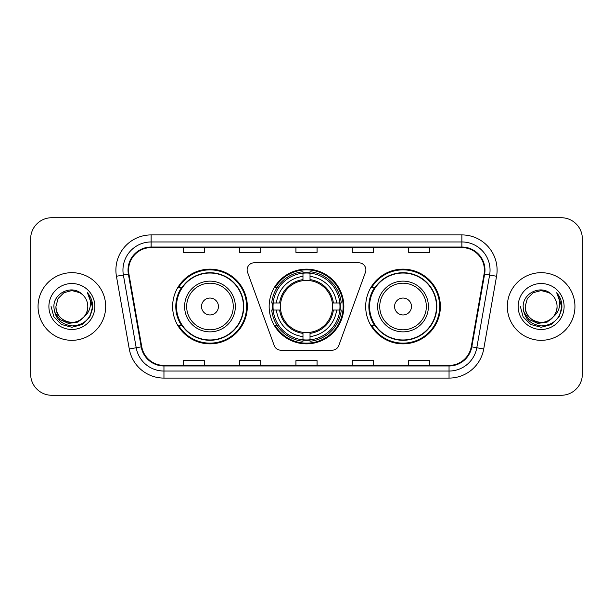 <?xml version="1.0" encoding="UTF-8"?>
<svg xmlns="http://www.w3.org/2000/svg" width="613" height="613" viewBox="0 0 613 613"><rect width="100%" height="100%" fill="white"/><g stroke="black" fill="none" stroke-linecap="round" stroke-linejoin="round"><path stroke-width="0.92" d="M247.116 269.858A7.049 7.049 0 0 0 247.537 272.272L274.21 345.548A7.049 7.049 0 0 0 280.831 350.184L332.169 350.184A7.049 7.049 0 0 0 338.79 345.548L365.463 272.272A7.049 7.049 0 0 0 358.843 262.816L254.157 262.816A7.049 7.049 0 0 0 247.116 269.858M365.685 306.5A37.347 37.347 0 0 0 403.032 343.847A37.347 37.347 0 0 0 440.372 306.5A37.347 37.347 0 0 0 403.032 269.153A37.347 37.347 0 0 0 365.685 306.5M269.153 306.5A37.347 37.347 0 0 0 306.5 343.847A37.347 37.347 0 0 0 343.847 306.5A37.347 37.347 0 0 0 306.5 269.153A37.347 37.347 0 0 0 269.153 306.5M172.628 306.5A37.347 37.347 0 0 0 209.968 343.847A37.347 37.347 0 0 0 247.315 306.5A37.347 37.347 0 0 0 209.968 269.153A37.347 37.347 0 0 0 172.628 306.5M181.586 325.526A34.175 34.175 0 0 1 181.586 287.474M272.509 310.025A34.175 34.175 0 0 1 272.509 302.975M374.643 325.526A34.175 34.175 0 0 1 374.643 287.474M30.65 238.855L30.65 374.145A21.141 21.141 0 0 0 51.791 395.278L561.209 395.278A21.141 21.141 0 0 0 582.35 374.145L582.35 238.855A21.141 21.141 0 0 0 561.209 217.722L51.791 217.722A21.141 21.141 0 0 0 30.65 238.855L30.65 374.145M38.052 306.5A33.822 33.822 0 0 0 71.867 340.322A33.822 33.822 0 0 0 105.689 306.5A33.822 33.822 0 0 0 71.867 272.678A33.822 33.822 0 0 0 38.052 306.5A33.822 33.822 0 0 0 71.867 340.322A33.822 33.822 0 0 0 105.689 306.5A33.822 33.822 0 0 0 71.867 272.678A33.822 33.822 0 0 0 38.052 306.5M507.311 306.5A33.822 33.822 0 0 0 541.133 340.322A33.822 33.822 0 0 0 574.948 306.5A33.822 33.822 0 0 0 541.133 272.678A33.822 33.822 0 0 0 507.311 306.5A33.822 33.822 0 0 0 541.133 340.322A33.822 33.822 0 0 0 574.948 306.5A33.822 33.822 0 0 0 541.133 272.678A33.822 33.822 0 0 0 507.311 306.5M128.592 270.141A22.551 22.551 0 0 1 151.135 247.598L461.865 247.598A22.551 22.551 0 0 1 484.071 274.057L471.244 346.774A22.551 22.551 0 0 1 449.045 365.402L163.955 365.402A22.551 22.551 0 0 1 141.756 346.774L128.929 274.057A22.551 22.551 0 0 1 128.592 270.141M128.025 270.141A23.11 23.11 0 0 0 128.378 274.157L141.197 346.874A23.11 23.11 0 0 0 163.955 365.969L449.045 365.969A23.11 23.11 0 0 0 471.803 346.874L484.622 274.157A23.11 23.11 0 0 0 461.865 247.031L151.135 247.031A23.11 23.11 0 0 0 128.025 270.141M116.439 276.264A35.232 35.232 0 0 1 151.135 234.909L461.865 234.909A35.232 35.232 0 0 1 496.561 276.264L483.734 348.973A35.232 35.232 0 0 1 449.045 378.091L163.955 378.091A35.232 35.232 0 0 1 129.266 348.973L116.439 276.264L123.382 275.038A28.183 28.183 0 0 1 151.135 241.959L461.865 241.959A28.183 28.183 0 0 1 489.618 275.038L476.799 347.755A28.183 28.183 0 0 1 449.045 371.041L163.955 371.041A28.183 28.183 0 0 1 136.201 347.755L123.382 275.038A28.183 28.183 0 0 1 122.952 270.141M561.209 217.722L51.791 217.722M51.791 395.278L561.209 395.278M582.35 374.145L582.35 238.855M295.933 247.598L295.933 252.364L317.067 252.364L317.067 247.598M239.56 247.598L239.56 252.364L260.701 252.364L260.701 247.598M183.195 247.598L183.195 252.364L204.336 252.364L204.336 247.598M352.299 247.598L352.299 252.364L373.44 252.364L373.44 247.598M408.664 247.598L408.664 252.364L429.805 252.364L429.805 247.598M317.067 365.402L317.067 360.636L295.933 360.636L295.933 365.402M260.701 365.402L260.701 360.636L239.56 360.636L239.56 365.402M204.336 365.402L204.336 360.636L183.195 360.636L183.195 365.402M373.44 365.402L373.44 360.636L352.299 360.636L352.299 365.402M429.805 365.402L429.805 360.636L408.664 360.636L408.664 365.402M84.073 316.729C75.621 328.162 55.109 320.852 55.944 306.5C56.158 312.507 58.81 317.105 63.905 320.293C73.836 326.652 88.341 318.277 87.797 306.5C87.582 312.507 84.923 317.105 79.836 320.293C69.905 326.652 55.4 318.277 55.944 306.5L58.074 298.539L63.905 292.707L71.867 290.57L79.836 292.707L82.303 294.462C72.526 284.217 53.706 292.662 53.883 306.5C54.603 318.132 60.771 324.606 72.38 325.917C83.812 325.089 90.555 319.013 92.609 307.695L92.64 306.5C92.578 301.274 90.847 296.692 87.429 292.738C90.027 296.999 90.939 301.588 90.172 306.5C89.429 310.676 87.398 314.086 84.073 316.729A15.93 15.93 0 0 0 87.797 306.5C88.341 318.277 73.836 326.652 63.905 320.293C58.81 317.105 56.158 312.507 55.944 306.5L58.074 298.539L63.905 292.707M87.797 306.5A15.93 15.93 0 0 0 82.303 294.462M85.092 315.879L77.897 322.101L68.472 323.419L59.798 319.496L54.381 311.665M48.894 306.5A22.972 22.972 0 0 0 71.867 329.472A22.972 22.972 0 0 0 94.846 306.5A22.972 22.972 0 0 0 71.867 283.528A22.972 22.972 0 0 0 48.894 306.5M87.429 292.738L92.632 307.105L91.666 300.209L92.632 307.105L91.666 300.209L92.632 307.105L87.582 292.914L92.632 307.105L87.582 292.914L92.64 306.5L89.858 316.883L82.257 324.492L71.867 327.273L61.484 324.492L53.883 316.883L51.094 306.5M87.582 292.914L92.632 307.113M310.025 339.855L310.025 341.272A34.949 34.949 0 0 0 341.272 310.025L339.855 310.025A33.539 33.539 0 0 1 310.025 339.855L310.025 336.591A30.298 30.298 0 0 0 336.591 310.025L332.33 310.025A26.068 26.068 0 0 0 310.025 280.67L310.025 273.145A33.539 33.539 0 0 1 339.855 302.975L341.272 302.975A34.949 34.949 0 0 0 310.025 271.728L310.025 273.145M273.145 310.025L271.728 310.025A34.949 34.949 0 0 0 302.975 341.272L302.975 339.855A33.539 33.539 0 0 1 273.145 310.025L276.409 310.025A30.298 30.298 0 0 0 302.975 336.591L302.975 332.33A26.068 26.068 0 0 0 332.33 310.025L333.372 310.025A27.102 27.102 0 0 1 310.025 333.372L310.025 336.591M302.975 273.145L302.975 271.728A34.949 34.949 0 0 0 271.728 302.975L273.145 302.975A33.539 33.539 0 0 1 302.975 273.145L302.975 276.409A30.298 30.298 0 0 0 276.409 302.975L280.67 302.975A26.068 26.068 0 0 0 302.975 332.33L302.975 333.372A27.102 27.102 0 0 1 279.628 310.025L276.409 310.025M273.214 310.025A33.47 33.47 0 0 1 273.214 302.975M310.025 273.214A33.47 33.47 0 0 0 302.975 273.214M339.786 302.975A33.47 33.47 0 0 1 339.786 310.025M339.855 302.975L336.591 302.975A30.298 30.298 0 0 0 310.025 276.409M336.591 310.025L339.855 310.025M302.975 336.591L302.975 339.855M332.33 302.975L336.591 302.975M310.025 332.376L310.025 333.372M302.975 332.33A26.068 26.068 0 0 1 280.67 310.025L279.628 310.025M310.025 339.786A33.47 33.47 0 0 1 302.975 339.786M276.409 302.975L273.145 302.975M302.975 280.624L302.975 276.409M310.025 280.67A26.068 26.068 0 0 0 280.67 302.975L279.628 302.975A27.102 27.102 0 0 1 302.975 279.628M310.025 280.624L310.025 279.628A27.102 27.102 0 0 1 333.372 302.975M277.183 287.474L275.183 287.474A36.642 36.642 0 0 1 343.142 306.5A36.642 36.642 0 0 1 275.183 325.526L277.183 325.526M218.427 306.5A8.452 8.452 0 0 0 209.968 298.048A8.452 8.452 0 0 0 201.516 306.5A8.452 8.452 0 0 0 209.968 314.952A8.452 8.452 0 0 0 218.427 306.5M235.338 306.5A25.363 25.363 0 0 0 209.968 281.137A25.363 25.363 0 0 0 184.605 306.5A25.363 25.363 0 0 0 209.968 331.863A25.363 25.363 0 0 0 235.338 306.5A25.363 25.363 0 0 1 209.968 331.863A25.363 25.363 0 0 1 184.605 306.5M243.438 306.5A33.47 33.47 0 0 0 209.968 273.03A33.47 33.47 0 0 0 176.498 306.5A33.47 33.47 0 0 0 209.968 339.97A33.47 33.47 0 0 0 243.438 306.5M246.61 306.5A36.642 36.642 0 0 1 178.659 325.526L182.053 325.526A33.784 33.784 0 0 0 243.752 306.584A33.784 33.784 0 0 0 182.053 287.474L178.659 287.474A36.642 36.642 0 0 1 246.61 306.5M411.484 306.5A8.452 8.452 0 0 0 403.032 298.048A8.452 8.452 0 0 0 394.573 306.5A8.452 8.452 0 0 0 403.032 314.952A8.452 8.452 0 0 0 411.484 306.5M428.395 306.5A25.363 25.363 0 0 0 403.032 281.137A25.363 25.363 0 0 0 377.662 306.5A25.363 25.363 0 0 0 403.032 331.863A25.363 25.363 0 0 0 428.395 306.5A25.363 25.363 0 0 1 403.032 331.863A25.363 25.363 0 0 1 377.662 306.5M436.502 306.5A33.47 33.47 0 0 0 403.032 273.03A33.47 33.47 0 0 0 369.562 306.5A33.47 33.47 0 0 0 403.032 339.97A33.47 33.47 0 0 0 436.502 306.5M439.667 306.5A36.642 36.642 0 0 1 371.716 325.526L375.11 325.526A33.784 33.784 0 0 0 436.816 306.584A33.784 33.784 0 0 0 375.11 287.474L371.716 287.474A36.642 36.642 0 0 1 439.667 306.5M557.056 306.5C557.6 318.277 543.095 326.652 533.164 320.293C528.077 317.105 525.418 312.507 525.203 306.5L527.333 298.539L533.164 292.707L541.133 290.57L549.095 292.707L551.562 294.462C541.792 284.217 522.973 292.662 523.15 306.5C523.87 318.132 530.03 324.606 541.647 325.917C553.079 325.089 559.822 319.013 561.868 307.695L561.906 306.5C561.845 301.274 560.106 296.692 556.688 292.738C559.286 296.999 560.205 301.588 559.431 306.5C558.688 310.676 556.658 314.086 553.34 316.729A15.93 15.93 0 0 0 557.056 306.5C556.842 312.507 554.19 317.105 549.095 320.293C539.164 326.652 524.659 318.277 525.203 306.5L527.333 298.539L533.164 292.707L541.133 290.57L549.095 292.707L551.562 294.462A15.93 15.93 0 0 1 557.056 306.5C557.6 318.277 543.095 326.652 533.164 320.293C528.077 317.105 525.418 312.507 525.203 306.5C524.376 320.852 544.88 328.162 553.34 316.729M554.351 315.879L547.156 322.101L537.739 323.419L529.065 319.496L523.648 311.665M518.154 306.5A22.972 22.972 0 0 0 541.133 329.472A22.972 22.972 0 0 0 564.106 306.5A22.972 22.972 0 0 0 541.133 283.528A22.972 22.972 0 0 0 518.154 306.5M556.688 292.738L561.891 307.105L560.926 300.209L561.906 306.5M520.36 306.5L523.142 316.883L530.743 324.492L541.133 327.273L551.516 324.492L559.117 316.883L561.906 306.5L556.842 292.914L561.891 307.105L556.995 293.091M556.842 292.914L561.891 307.113M461.865 234.909L461.865 247.031M123.382 275.038L128.378 274.157M163.955 378.091L163.955 365.969M449.045 365.969L449.045 378.091M471.803 346.874L483.734 348.973M129.266 348.973L141.197 346.874M484.622 274.157L496.561 276.264M151.135 234.909L151.135 247.031M310.025 332.33A26.068 26.068 0 0 0 332.33 310.025M340.1 310.025A33.784 33.784 0 0 0 340.1 302.975M310.025 272.9A33.784 33.784 0 0 0 302.975 272.9M302.975 340.1A33.784 33.784 0 0 0 310.025 340.1M233.269 306.5A23.302 23.302 0 0 0 209.968 283.198A23.302 23.302 0 0 0 186.666 306.5A23.302 23.302 0 0 0 209.968 329.802A23.302 23.302 0 0 0 233.269 306.5M426.334 306.5A23.302 23.302 0 0 0 403.032 283.198A23.302 23.302 0 0 0 379.731 306.5A23.302 23.302 0 0 0 403.032 329.802A23.302 23.302 0 0 0 426.334 306.5"/></g></svg>
